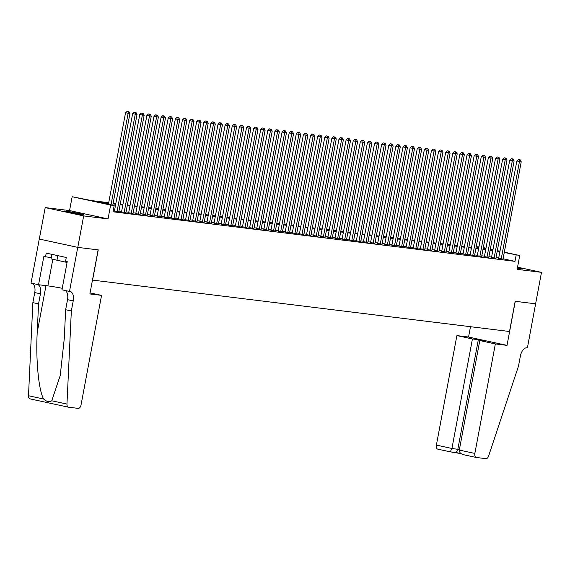 <?xml version="1.0" encoding="UTF-8"?>
<svg xmlns="http://www.w3.org/2000/svg" width="570" height="570" viewBox="0 0 570 570"><rect width="100%" height="100%" fill="white"/><g stroke="black" fill="none" stroke-linecap="round" stroke-linejoin="round"><path stroke-width="0.85" d="M517.339 268.242A9.996 0.42 10.6 0 0 521.13 268.805A9.996 0.42 10.6 0 0 522.84 268.89A9.996 0.42 10.6 0 0 517.475 267.501M65.571 211.128A9.996 0.42 10.6 0 0 63.854 211.042A9.996 0.42 10.6 0 0 70.737 212.738A9.996 0.42 10.6 0 0 81.788 214.641A9.996 0.42 10.6 0 0 83.505 214.726A9.996 0.42 10.6 0 0 76.622 213.023A9.996 0.42 10.6 0 0 65.571 211.128M477.432 248.157L477.696 246.739L478.943 246.888M535.643 303.824L515.266 301.316L507.022 345.37L495.351 343.931L474.86 453.435A3.848 2.145 102.2 0 0 476.178 457.453A3.848 2.145 102.2 0 0 476.285 457.475L485.996 458.672A3.848 2.145 102.2 0 0 488.604 456.057L518.5 366.097L520.382 356.029A8.97 5.002 -77.8 0 1 527.008 347.835L527.4 347.878L535.615 303.817L515.159 301.302L509.502 331.512L92.582 280.105L98.232 249.895L77.776 247.373L39.309 239.044L45.201 207.58L83.669 215.909L108.036 218.916L110.623 205.065L72.155 196.736L91.307 200.555L108.713 202.699M108.036 218.916L69.569 210.579L45.201 207.58M69.569 210.579L72.155 196.736M535.608 303.824L541.5 272.353L517.539 267.166M77.776 247.373L83.669 215.909M498.629 258.395L503.025 259.072M491.511 257.519L495.907 258.189M484.393 256.642L488.796 257.312M477.282 255.766L481.678 256.436M470.165 254.89L474.568 255.56M463.054 254.013L467.45 254.683M455.936 253.137L460.339 253.807M448.825 252.261L453.221 252.93M441.707 251.384L446.103 252.054M434.589 250.501L438.993 251.178M427.479 249.624L431.875 250.294M420.361 248.748L424.764 249.418M413.25 247.872L417.646 248.541M406.132 246.995L410.535 247.665M399.021 246.119L403.418 246.789M391.904 245.243L396.307 245.912M384.793 244.366L389.189 245.036M377.675 243.483L382.071 244.16M370.557 242.606L374.96 243.276M363.446 241.73L367.842 242.4M356.328 240.854L360.732 241.523M349.218 239.977L353.614 240.647M342.1 239.101L346.503 239.77M334.989 238.224L339.385 238.894M327.871 237.348L332.267 238.018M320.76 236.472L325.156 237.141M313.642 235.588L318.039 236.265M306.525 234.712L310.928 235.382M299.414 233.835L303.81 234.505M292.296 232.959L296.699 233.629M285.185 232.083L289.581 232.752M278.067 231.206L282.471 231.876M270.957 230.33L275.353 231M263.839 229.454L268.235 230.123M256.721 228.577L261.124 229.247M249.61 227.694L254.006 228.37M242.492 226.817L246.895 227.487M235.382 225.941L239.778 226.611M228.264 225.065L232.667 225.734M221.153 224.188L225.549 224.858M214.035 223.312L218.438 223.982M206.924 222.435L211.32 223.105M199.806 221.559L204.203 222.229M192.689 220.676L197.092 221.352M185.578 219.799L189.974 220.469M178.46 218.923L182.863 219.593M171.349 218.046L175.745 218.716M164.231 217.17L168.635 217.84M157.121 216.294L161.517 216.963M150.003 215.417L154.399 216.087M142.892 214.541L147.288 215.211M135.774 213.665L140.17 214.334M128.656 212.781L133.059 213.458M121.545 211.905L125.941 212.574M114.427 211.028L118.831 211.698M108.585 203.362L98.589 202.129L114.185 205.506L113.002 211.798L514.988 261.359L503.075 258.78M498.722 257.904L496.028 257.569M491.604 257.027L488.91 256.692M484.486 256.144L481.8 255.816M477.375 255.267L474.682 254.94M470.257 254.391L467.564 254.063M463.146 253.515L460.453 253.18M456.029 252.638L453.335 252.303M448.918 251.762L446.224 251.427M441.8 250.886L439.107 250.551M434.689 250.009L431.996 249.674M427.571 249.126L424.878 248.798M420.453 248.249L417.767 247.921M413.343 247.373L410.649 247.045M406.225 246.496L403.531 246.169M399.114 245.62L396.421 245.285M391.996 244.744L389.303 244.409M384.885 243.867L382.192 243.533M377.768 242.991L375.074 242.656M370.657 242.115L367.964 241.78M363.539 241.231L360.846 240.903M356.421 240.355L353.735 240.027M349.31 239.478L346.617 239.151M342.192 238.602L339.499 238.267M335.082 237.726L332.388 237.391M327.964 236.849L325.27 236.514M320.853 235.973L318.16 235.638M313.735 235.096L311.042 234.762M306.617 234.22L303.931 233.885M299.507 233.337L296.813 233.009M292.389 232.46L289.695 232.133M285.278 231.584L282.585 231.256M278.16 230.708L275.467 230.373M271.049 229.831L268.356 229.496M263.931 228.955L261.238 228.62M256.821 228.078L254.127 227.743M249.703 227.202L247.01 226.867M242.585 226.319L239.899 225.991M235.474 225.442L232.781 225.114M228.356 224.566L225.663 224.238M221.245 223.689L218.552 223.362M214.128 222.813L211.434 222.478M207.017 221.937L204.324 221.602M199.899 221.06L197.206 220.725M192.788 220.184L190.095 219.849M185.67 219.308L182.977 218.973M178.553 218.424L175.866 218.096M171.442 217.548L168.749 217.22M164.324 216.671L161.631 216.344M157.213 215.795L154.52 215.46M150.095 214.918L147.402 214.584M142.984 214.042L140.291 213.707M135.867 213.166L133.173 212.831M128.749 212.289L126.063 211.955M121.638 211.406L118.945 211.078M114.52 210.53L113.273 210.38M504.315 252.168L519.726 255.51L517.132 269.353L541.5 272.353M519.726 255.51L504.258 252.489M514.988 261.359L516.163 255.068M114.185 205.506L110.623 205.065M483.332 247.622L485.975 248.199M490.321 249.14L492.972 249.717M497.318 250.658L499.968 251.228M492.915 250.031L490.264 249.461M485.918 248.52L483.267 247.943M478.921 247.002L477.696 246.739M113.131 203.241L115.824 203.576M120.249 204.124L122.942 204.452M127.359 205.001L130.053 205.328M134.477 205.877L137.171 206.205M141.588 206.753L144.281 207.081M148.706 207.63L151.399 207.965M155.824 208.506L158.51 208.841M162.935 209.382L165.628 209.717M170.052 210.259L172.746 210.594M177.163 211.135L179.856 211.47M184.281 212.019L186.974 212.346M191.392 212.895L194.085 213.223M198.51 213.771L201.203 214.099M205.62 214.648L208.314 214.983M212.738 215.524L215.432 215.859M219.856 216.401L222.542 216.735M226.967 217.277L229.66 217.612M234.085 218.153L236.778 218.488M241.195 219.03L243.889 219.364M248.313 219.913L251.007 220.241M255.424 220.79L258.117 221.117M262.542 221.666L265.235 221.994M269.66 222.542L272.346 222.877M276.771 223.419L279.464 223.754M283.889 224.295L286.582 224.63M290.999 225.171L293.692 225.506M298.117 226.048L300.81 226.383M305.228 226.931L307.921 227.259M312.346 227.808L315.039 228.135M319.457 228.684L322.15 229.012M326.574 229.56L329.268 229.888M333.692 230.437L336.378 230.772M340.803 231.313L343.496 231.648M347.921 232.19L350.614 232.524M355.032 233.066L357.725 233.401M362.149 233.942L364.843 234.277M369.26 234.826L371.953 235.154M376.378 235.702L379.071 236.03M383.489 236.579L386.182 236.906M390.607 237.455L393.3 237.79M397.725 238.331L400.411 238.666M404.835 239.208L407.529 239.542M411.953 240.084L414.647 240.419M419.064 240.96L421.757 241.295M426.182 241.837L428.875 242.172M433.293 242.72L435.986 243.048M440.411 243.597L443.104 243.924M447.528 244.473L450.214 244.801M454.639 245.349L457.332 245.684M461.757 246.226L464.45 246.561M468.868 247.102L471.561 247.437M475.986 247.979L478.679 248.313M483.096 248.855L485.79 249.19M490.214 249.738L492.907 250.066M499.897 251.605L497.204 251.277M492.779 250.729L490.086 250.401M485.668 249.852L482.975 249.525M478.551 248.976L475.857 248.641M471.44 248.1L468.747 247.765M464.322 247.223L461.629 246.888M457.211 246.347L454.518 246.012M450.093 245.47L447.4 245.136M442.976 244.587L440.289 244.259M435.865 243.711L433.172 243.383M428.747 242.834L426.054 242.507M421.636 241.958L418.943 241.623M414.518 241.082L411.825 240.747M407.407 240.205L404.714 239.87M400.29 239.329L397.596 238.994M393.179 238.452L390.486 238.118M386.061 237.569L383.368 237.241M378.943 236.692L376.25 236.365M371.832 235.816L369.139 235.488M364.714 234.94L362.021 234.612M357.604 234.063L354.911 233.729M350.486 233.187L347.793 232.852M343.375 232.311L340.682 231.976M336.257 231.434L333.564 231.099M329.139 230.558L326.453 230.223M322.029 229.674L319.335 229.347M314.911 228.798L312.218 228.47M307.8 227.922L305.107 227.594M300.682 227.045L297.989 226.718M293.571 226.169L290.878 225.834M286.454 225.292L283.76 224.958M279.343 224.416L276.649 224.081M272.225 223.54L269.532 223.205M265.107 222.663L262.421 222.329M257.996 221.78L255.303 221.452M250.878 220.904L248.185 220.576M243.768 220.027L241.074 219.699M236.65 219.151L233.957 218.816M229.539 218.274L226.846 217.94M222.421 217.398L219.728 217.063M215.31 216.522L212.617 216.187M208.192 215.645L205.499 215.31M201.075 214.762L198.381 214.434M193.964 213.885L191.271 213.558M186.846 213.009L184.153 212.681M179.735 212.133L177.042 211.805M172.617 211.256L169.924 210.921M165.507 210.38L162.813 210.045M158.389 209.504L155.696 209.169M151.271 208.627L148.585 208.292M144.16 207.751L141.467 207.416M137.042 206.867L134.349 206.54M129.931 205.991L127.238 205.663M122.814 205.114L120.12 204.787M115.703 204.238L113.01 203.91M111.015 204.822L128.143 113.295L129.924 113.516L112.767 205.2M108.421 204.26L125.55 112.732L128.143 113.295L128.207 111.556L128.92 111.642L127.167 111.328L128.207 111.556M127.167 111.328L125.55 112.732M129.924 113.516L128.92 111.642M51.877 254.341L51.029 258.887L67.075 262.457M57.819 255.631L56.907 260.519M101.553 295.374L81.054 404.878A3.848 2.145 102.2 0 1 78.218 408.391L68.507 407.194A3.848 2.145 102.2 0 1 68.4 407.18A3.848 2.145 102.2 0 1 66.968 404.066L71.336 310.964L73.224 300.896A8.97 5.002 102.2 0 0 70.139 291.512A8.97 5.002 102.2 0 0 69.889 291.469L69.497 291.427L77.741 247.373L98.126 249.881L89.882 293.935L101.553 295.374L90.074 292.894M68.293 407.151L30.032 398.865A3.848 2.145 -77.8 0 1 29.925 398.85A3.848 2.145 -77.8 0 1 28.5 395.737L32.868 302.634L38.56 303.867L37.221 332.417C35.661 359.642 38.732 391.098 43.712 399.036C46.548 401.75 49.227 402.334 51.756 400.774L60.228 375.523L64.303 338.281L65.643 309.731L67.531 299.663A8.97 5.002 102.2 0 0 64.937 290.436M65.643 309.731L71.336 310.964M32.868 302.634L34.749 292.567A8.97 5.002 102.2 0 0 32.162 283.34M37.855 284.572A8.97 5.002 102.2 0 1 40.441 293.799L38.56 303.867M77.741 247.373L39.273 239.044L31.029 283.098L38.568 284.729L43.84 256.536L51.271 257.604M69.497 291.427L61.959 289.795L67.239 261.602L65.571 261.238L66.277 257.462L46.213 253.116L45.507 256.892M38.568 284.729L47.852 285.869A14.421 0.606 -169.4 0 1 62.237 288.299M495.351 343.931L479.805 340.561L485.711 341.295L478.33 339.692L472.423 338.965L456.884 335.602L436.392 445.106L451.932 448.469L459.413 449.538M472.423 338.965L451.932 448.469L450.243 451.832L461.073 453.635M470.485 326.695L468.547 337.041L456.884 335.602M507.022 345.37L468.547 337.041M479.805 340.561L459.313 450.065L474.86 453.435M450.243 451.832L437.817 449.146A3.848 2.145 -77.8 0 1 437.71 449.124A3.848 2.145 -77.8 0 1 436.392 445.106M478.33 339.692L457.838 449.196L456.2 452.58M476.071 457.425L463.595 454.732L476.178 457.453M463.859 454.782C460.738 453.976 459.221 452.402 459.313 450.065M117.028 211.591L135.261 114.171L137.042 114.392L118.809 211.812M114.406 211.142L132.66 113.608L135.261 114.171L135.318 112.433L136.03 112.518L134.278 112.204L135.318 112.433M134.278 112.204L132.66 113.608M137.042 114.392L136.03 112.518M124.146 212.468L142.379 115.047L144.153 115.268L125.92 212.688M121.524 212.019L139.778 114.485L142.379 115.047L142.436 113.309L143.148 113.394L141.396 113.081L142.436 113.309M141.396 113.081L139.778 114.485M144.153 115.268L143.148 113.394M131.257 213.344L149.49 115.924L151.271 116.145L133.038 213.565M128.635 212.895L146.889 115.361L149.49 115.924L149.554 114.185L150.259 114.271L148.513 113.964L149.554 114.185M148.513 113.964L146.889 115.361M151.271 116.145L150.259 114.271M138.375 214.227L156.608 116.8L158.382 117.021L140.149 214.441M135.753 213.771L154.007 116.237L156.608 116.8L156.665 115.062L157.377 115.154L155.624 114.841L156.665 115.062M155.624 114.841L154.007 116.237M158.382 117.021L157.377 115.154M145.485 215.104L163.718 117.677L165.5 117.897L147.267 215.317M142.871 214.648L161.118 117.114L163.718 117.677L163.782 115.938L164.488 116.031L162.742 115.717L163.782 115.938M162.742 115.717L161.118 117.114M165.5 117.897L164.488 116.031M152.603 215.98L170.836 118.56L172.61 118.774L154.385 216.201M149.981 215.524L168.236 117.997L170.836 118.56L170.893 116.814L171.606 116.907L169.853 116.593L170.893 116.814M169.853 116.593L168.236 117.997M172.61 118.774L171.606 116.907M159.714 216.857L177.947 119.436L179.728 119.65L161.495 217.077M157.099 216.408L175.353 118.874L177.947 119.436L178.011 117.698L178.724 117.783L176.971 117.47L178.011 117.698M176.971 117.47L175.353 118.874M179.728 119.65L178.724 117.783M166.832 217.733L185.065 120.313L186.846 120.534L168.613 217.954M164.21 217.284L182.464 119.75L185.065 120.313L185.122 118.574L185.834 118.66L184.082 118.346L185.122 118.574M184.082 118.346L182.464 119.75M186.846 120.534L185.834 118.66M173.95 218.609L192.176 121.189L193.957 121.41L175.724 218.83M171.328 218.16L189.582 120.626L192.176 121.189L192.24 119.451L192.952 119.536L191.199 119.223L192.24 119.451M191.199 119.223L189.582 120.626M193.957 121.41L192.952 119.536M181.061 219.486L199.293 122.066L201.075 122.286L182.842 219.707M178.439 219.037L196.693 121.503L199.293 122.066L199.35 120.327L200.063 120.413L198.317 120.099L199.35 120.327M198.317 120.099L196.693 121.503M201.075 122.286L200.063 120.413M188.178 220.362L206.411 122.942L208.185 123.163L189.953 220.583M185.556 219.913L203.811 122.379L206.411 122.942L206.468 121.203L207.181 121.289L205.428 120.975L206.468 121.203M205.428 120.975L203.811 122.379M208.185 123.163L207.181 121.289M195.289 221.238L213.522 123.818L215.303 124.039L197.07 221.459M192.674 220.79L210.921 123.255L213.522 123.818L213.586 122.08L214.292 122.165L212.546 121.859L213.586 122.08M212.546 121.859L210.921 123.255M215.303 124.039L214.292 122.165M202.407 222.122L220.64 124.695L222.414 124.915L204.181 222.336M199.785 221.666L218.039 124.132L220.64 124.695L220.697 122.956L221.409 123.049L219.657 122.735L220.697 122.956M219.657 122.735L218.039 124.132M222.414 124.915L221.409 123.049M209.518 222.998L227.751 125.578L229.532 125.792L211.299 223.212M206.903 222.542L225.15 125.015L227.751 125.578L227.815 123.833L228.527 123.925L226.774 123.612L227.815 123.833M226.774 123.612L225.15 125.015M229.532 125.792L228.527 123.925M216.636 223.875L234.869 126.454L236.643 126.668L218.417 224.095M214.014 223.419L232.268 125.892L234.869 126.454L234.926 124.716L235.638 124.802L233.885 124.488L234.926 124.716M233.885 124.488L232.268 125.892M236.643 126.668L235.638 124.802M223.754 224.751L241.979 127.331L243.761 127.552L225.528 224.972M221.132 224.302L239.386 126.768L241.979 127.331L242.043 125.592L242.756 125.678L241.003 125.364L242.043 125.592M241.003 125.364L239.386 126.768M243.761 127.552L242.756 125.678M230.864 225.627L249.097 128.207L250.878 128.428L232.645 225.848M228.242 225.179L246.496 127.644L249.097 128.207L249.154 126.469L249.867 126.554L248.114 126.241L249.154 126.469M248.114 126.241L246.496 127.644M250.878 128.428L249.867 126.554M237.982 226.504L256.208 129.084L257.989 129.304L239.756 226.725M235.36 226.055L253.614 128.521L256.208 129.084L256.272 127.345L256.985 127.431L255.232 127.117L256.272 127.345M255.232 127.117L253.614 128.521M257.989 129.304L256.985 127.431M245.093 227.38L263.326 129.96L265.107 130.181L246.874 227.601M242.471 226.931L260.725 129.397L263.326 129.96L263.383 128.222L264.095 128.307L262.35 127.993L263.383 128.222M262.35 127.993L260.725 129.397M265.107 130.181L264.095 128.307M252.211 228.257L270.444 130.836L272.218 131.057L253.985 228.477M249.589 227.808L267.843 130.274L270.444 130.836L270.501 129.098L271.213 129.183L269.46 128.877L270.501 129.098M269.46 128.877L267.843 130.274M272.218 131.057L271.213 129.183M259.322 229.14L277.554 131.713L279.336 131.934L261.103 229.354M256.707 228.684L274.954 131.15L277.554 131.713L277.618 129.974L278.324 130.067L276.578 129.753L277.618 129.974M276.578 129.753L274.954 131.15M279.336 131.934L278.324 130.067M266.439 230.016L284.672 132.589L286.446 132.81L268.221 230.23M263.817 229.56L282.072 132.026L284.672 132.589L284.729 130.851L285.442 130.943L283.689 130.63L284.729 130.851M283.689 130.63L282.072 132.026M286.446 132.81L285.442 130.943M273.55 230.893L291.783 133.473L293.564 133.686L275.331 231.114M270.935 230.437L289.182 132.91L291.783 133.473L291.847 131.727L292.56 131.82L290.807 131.506L291.847 131.727M290.807 131.506L289.182 132.91M293.564 133.686L292.56 131.82M280.668 231.769L298.901 134.349L300.675 134.563L282.449 231.99M278.046 231.32L296.3 133.786L298.901 134.349L298.958 132.611L299.67 132.696L297.918 132.383L298.958 132.611M297.918 132.383L296.3 133.786M300.675 134.563L299.67 132.696M287.786 232.645L306.012 135.225L307.793 135.446L289.56 232.866M285.164 232.197L303.418 134.662L306.012 135.225L306.076 133.487L306.788 133.572L305.036 133.259L306.076 133.487M305.036 133.259L303.418 134.662M307.793 135.446L306.788 133.572M294.897 233.522L313.13 136.102L314.911 136.323L296.678 233.743M292.275 233.073L310.529 135.539L313.13 136.102L313.187 134.363L313.899 134.449L312.146 134.135L313.187 134.363M312.146 134.135L310.529 135.539M314.911 136.323L313.899 134.449M302.014 234.398L320.247 136.978L322.022 137.199L303.789 234.619M299.392 233.949L317.647 136.415L320.247 136.978L320.304 135.24L321.017 135.325L319.264 135.012L320.304 135.24M319.264 135.012L317.647 136.415M322.022 137.199L321.017 135.325M309.125 235.275L327.358 137.855L329.139 138.075L310.906 235.495M306.503 234.826L324.757 137.292L327.358 137.855L327.422 136.116L328.128 136.202L326.382 135.888L327.422 136.116M326.382 135.888L324.757 137.292M329.139 138.075L328.128 136.202M316.243 236.151L334.476 138.731L336.25 138.952L318.017 236.372M313.621 235.702L331.875 138.168L334.476 138.731L334.533 136.992L335.245 137.078L333.493 136.772L334.533 136.992M333.493 136.772L331.875 138.168M336.25 138.952L335.245 137.078M323.354 237.035L341.587 139.607L343.368 139.828L325.135 237.248M320.739 236.579L338.986 139.044L341.587 139.607L341.651 137.869L342.356 137.961L340.611 137.648L341.651 137.869M340.611 137.648L338.986 139.044M343.368 139.828L342.356 137.961M330.472 237.911L348.705 140.484L350.479 140.704L332.253 238.125M327.85 237.455L346.104 139.921L348.705 140.484L348.762 138.745L349.474 138.838L347.721 138.524L348.762 138.745M347.721 138.524L346.104 139.921M350.479 140.704L349.474 138.838M337.583 238.787L355.815 141.367L357.597 141.581L339.364 239.008M334.968 238.331L353.222 140.804L355.815 141.367L355.88 139.621L356.592 139.714L354.839 139.401L355.88 139.621M354.839 139.401L353.222 140.804M357.597 141.581L356.592 139.714M344.7 239.664L362.933 142.243L364.714 142.457L346.482 239.885M342.078 239.215L360.333 141.681L362.933 142.243L362.99 140.505L363.703 140.59L361.95 140.277L362.99 140.505M361.95 140.277L360.333 141.681M364.714 142.457L363.703 140.59M351.818 240.54L370.044 143.12L371.825 143.341L353.592 240.761M349.196 240.091L367.451 142.557L370.044 143.12L370.108 141.381L370.821 141.467L369.068 141.153L370.108 141.381M369.068 141.153L367.451 142.557M371.825 143.341L370.821 141.467M358.929 241.416L377.162 143.996L378.943 144.217L360.71 241.637M356.307 240.968L374.561 143.433L377.162 143.996L377.219 142.258L377.931 142.343L376.186 142.03L377.219 142.258M376.186 142.03L374.561 143.433M378.943 144.217L377.931 142.343M366.047 242.293L384.28 144.873L386.054 145.094L367.821 242.514M363.425 241.844L381.679 144.31L384.28 144.873L384.337 143.134L385.049 143.22L383.297 142.906L384.337 143.134M383.297 142.906L381.679 144.31M386.054 145.094L385.049 143.22M373.158 243.169L391.391 145.749L393.172 145.97L374.939 243.39M370.543 242.72L388.79 145.186L391.391 145.749L391.455 144.011L392.16 144.096L390.414 143.782L391.455 144.011M390.414 143.782L388.79 145.186M393.172 145.97L392.16 144.096M380.276 244.046L398.508 146.625L400.282 146.846L382.05 244.266M377.654 243.597L395.908 146.062L398.508 146.625L398.565 144.887L399.278 144.972L397.525 144.666L398.565 144.887M397.525 144.666L395.908 146.062M400.282 146.846L399.278 144.972M387.386 244.929L405.619 147.502L407.4 147.723L389.168 245.143M384.771 244.473L403.019 146.939L405.619 147.502L405.683 145.763L406.396 145.856L404.643 145.542L405.683 145.763M404.643 145.542L403.019 146.939M407.4 147.723L406.396 145.856M394.504 245.805L412.737 148.385L414.511 148.599L396.285 246.019M391.882 245.349L410.136 147.822L412.737 148.385L412.794 146.64L413.507 146.732L411.754 146.419L412.794 146.64M411.754 146.419L410.136 147.822M414.511 148.599L413.507 146.732M401.622 246.682L419.848 149.262L421.629 149.475L403.396 246.903M399 246.226L417.254 148.699L419.848 149.262L419.912 147.523L420.624 147.609L418.872 147.295L419.912 147.523M418.872 147.295L417.254 148.699M421.629 149.475L420.624 147.609M408.733 247.558L426.966 150.138L428.747 150.359L410.514 247.779M406.111 247.109L424.365 149.575L426.966 150.138L427.023 148.4L427.735 148.485L425.982 148.172L427.023 148.4M425.982 148.172L424.365 149.575M428.747 150.359L427.735 148.485M415.851 248.435L434.076 151.014L435.858 151.235L417.625 248.655M413.229 247.986L431.483 150.452L434.076 151.014L434.141 149.276L434.853 149.361L433.1 149.048L434.141 149.276M433.1 149.048L431.483 150.452M435.858 151.235L434.853 149.361M422.961 249.311L441.194 151.891L442.976 152.112L424.743 249.532M420.339 248.862L438.594 151.328L441.194 151.891L441.251 150.152L441.964 150.238L440.218 149.924L441.251 150.152M440.218 149.924L438.594 151.328M442.976 152.112L441.964 150.238M430.079 250.187L448.312 152.767L450.086 152.988L431.853 250.408M427.457 249.738L445.712 152.204L448.312 152.767L448.369 151.029L449.082 151.114L447.329 150.801L448.369 151.029M447.329 150.801L445.712 152.204M450.086 152.988L449.082 151.114M437.19 251.064L455.423 153.643L457.204 153.864L438.971 251.285M434.575 250.615L452.822 153.081L455.423 153.643L455.487 151.905L456.192 151.99L454.447 151.684L455.487 151.905M454.447 151.684L452.822 153.081M457.204 153.864L456.192 151.99M444.308 251.947L462.541 154.52L464.315 154.741L446.089 252.161M441.686 251.491L459.94 153.957L462.541 154.52L462.598 152.781L463.31 152.874L461.558 152.561L462.598 152.781M461.558 152.561L459.94 153.957M464.315 154.741L463.31 152.874M451.419 252.823L469.651 155.396L471.433 155.617L453.2 253.037M448.804 252.368L467.051 154.833L469.651 155.396L469.716 153.658L470.428 153.75L468.675 153.437L469.716 153.658M468.675 153.437L467.051 154.833M471.433 155.617L470.428 153.75M458.536 253.7L476.769 156.28L478.543 156.493L460.318 253.921M455.915 253.244L474.169 155.717L476.769 156.28L476.826 154.534L477.539 154.627L475.786 154.313L476.826 154.534M475.786 154.313L474.169 155.717M478.543 156.493L477.539 154.627M465.654 254.576L483.88 157.156L485.661 157.37L467.428 254.797M463.032 254.127L481.287 156.593L483.88 157.156L483.944 155.418L484.657 155.503L482.904 155.19L483.944 155.418M482.904 155.19L481.287 156.593M485.661 157.37L484.657 155.503M472.765 255.453L490.998 158.032L492.779 158.253L474.546 255.673M470.143 255.004L488.397 157.47L490.998 158.032L491.055 156.294L491.768 156.38L490.015 156.066L491.055 156.294M490.015 156.066L488.397 157.47M492.779 158.253L491.768 156.38M479.883 256.329L498.116 158.909L499.89 159.13L481.657 256.55M477.261 255.88L495.515 158.346L498.116 158.909L498.173 157.17L498.885 157.256L497.133 156.942L498.173 157.17M497.133 156.942L495.515 158.346M499.89 159.13L498.885 157.256M486.994 257.205L505.227 159.785L507.008 160.006L488.775 257.426M484.372 256.757L502.626 159.222L505.227 159.785L505.291 158.047L505.996 158.132L504.251 157.819L505.291 158.047M504.251 157.819L502.626 159.222M507.008 160.006L505.996 158.132M494.112 258.082L512.345 160.662L514.119 160.883L495.886 258.303M491.49 257.633L509.744 160.099L512.345 160.662L512.401 158.923L513.114 159.009L511.361 158.695L512.401 158.923M511.361 158.695L509.744 160.099M514.119 160.883L513.114 159.009M501.222 258.958L519.455 161.538L521.236 161.759L503.004 259.179M498.607 258.509L516.855 160.975L519.455 161.538L519.519 159.799L520.225 159.885L518.479 159.579L519.519 159.799M518.479 159.579L516.855 160.975M521.236 161.759L520.225 159.885M67.531 299.663L73.224 300.896M40.441 293.799L34.749 292.567M28.5 395.737L43.712 399.036M51.756 400.774L66.968 404.066M37.221 332.417L45.978 285.641M52.811 259.386L47.852 285.869M461.066 453.627L456.249 452.587M29.925 398.85L68.4 407.18M450.293 451.846L437.71 449.124"/></g></svg>

